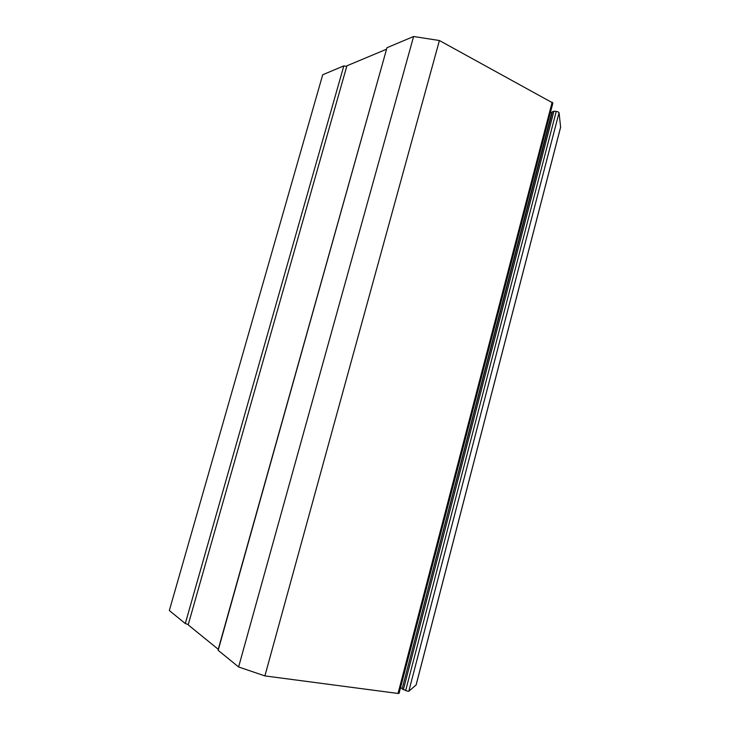 <?xml version="1.0" encoding="UTF-8"?>
<svg xmlns="http://www.w3.org/2000/svg" width="730" height="730" viewBox="0 0 730 730"><rect width="100%" height="100%" fill="white"/><g stroke="black" fill="none" stroke-linecap="round" stroke-linejoin="round"><path stroke-width="1.09" d="M405.643 690.68L556.251 111.398L558.341 111.964L559.052 112.685L408.827 691.228L407.869 691.283L402.13 688.938L552.446 111.681L553.897 111.243L403.343 689.759M439.405 40.524L264.89 675.907L238.601 666.964L218.17 650.32L386.982 47.715L413.609 36.5L439.405 40.524L552.893 103.03L399.064 693.336L398.032 693.464L552.172 102.163M238.601 666.964L413.609 36.5M169.333 610.545L185.301 623.548L343.821 65.883L322.706 74.77L169.333 610.545M386.343 49.293L346.905 65.809L188.176 624.871L218.252 649.289L386.535 49.321M402.248 688.5L551.871 112.429L550.466 112.347M556.251 111.398L553.897 111.243M559.052 112.685L560.613 127.175M346.741 66.366L343.821 65.883M188.267 624.542L185.301 623.548M416.127 684.84L560.658 126.974M408.827 691.228L416.1 684.959M401.883 688.326L400.514 687.779M264.89 675.907L398.032 693.464M560.658 127.084L416.137 684.904"/></g></svg>
